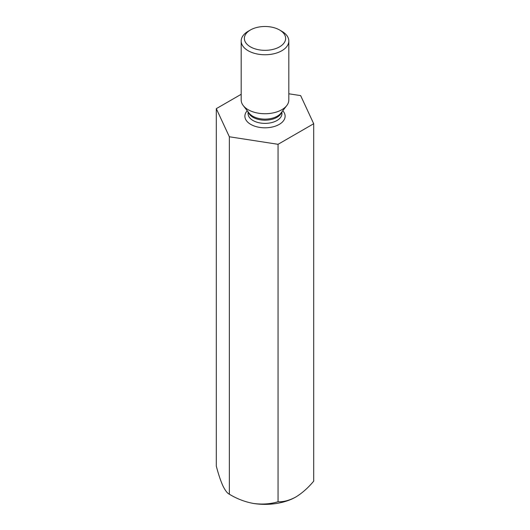 <?xml version="1.0" encoding="UTF-8"?>
<svg xmlns="http://www.w3.org/2000/svg" width="530" height="530" viewBox="0 0 530 530"><rect width="100%" height="100%" fill="white"/><g stroke="black" fill="none" stroke-linecap="round" stroke-linejoin="round"><path stroke-width="0.79" d="M241.183 94.294L216.306 108.657L229.351 136.773L278.051 144.306L313.694 123.728L300.649 95.612L288.817 93.784M313.694 123.728L313.694 481.174C308.122 487.845 302.18 493.112 295.873 496.974C289.579 500.386 283.636 501.983 278.051 501.751C270.472 504.023 262.35 504.606 253.698 503.5C245.151 501.97 237.029 498.876 229.351 494.218C227.324 493.291 225.144 490.442 222.825 485.679C220.54 480.531 218.36 474.005 216.306 466.102L216.306 108.657M229.351 136.773L229.351 494.218M278.051 144.306L278.051 501.751M253.698 503.5A43.659 25.208 0 0 0 295.873 496.974M288.817 41.009L288.817 99.991A23.817 13.747 180 0 1 286.737 105.603A23.817 13.747 180 0 1 248.159 109.71A23.817 13.747 180 0 1 243.263 105.603A23.817 13.747 180 0 1 241.183 99.991L241.183 41.009A23.817 13.747 -0 0 0 248.159 50.728A23.817 13.747 -0 0 0 274.116 53.709A23.817 13.747 -0 0 0 288.817 41.009A23.817 13.747 -0 0 0 281.841 31.283L279.595 29.991A20.637 11.918 -0 0 0 250.405 29.991A20.637 11.918 -0 0 0 250.405 46.839A20.637 11.918 -0 0 0 279.595 46.839A20.637 11.918 -0 0 0 279.595 29.991M250.405 29.991L248.159 31.283A23.817 13.747 -0 0 0 241.183 41.009M247.238 110.737A20.113 11.614 0 0 0 250.776 124.404A20.113 11.614 0 0 0 276.965 125.53A20.113 11.614 0 0 0 282.762 110.737M281.668 112.148A16.94 9.778 180 0 1 265 120.184A16.94 9.778 180 0 1 248.331 112.148M248.06 111.797L248.06 113.599A16.94 9.778 0 0 0 253.022 120.515A16.94 9.778 0 0 0 271.479 122.635A16.94 9.778 0 0 0 281.94 113.599L281.94 111.797M243.263 105.603L249.146 113.201A17.364 10.024 -0 0 0 252.724 116.196A17.364 10.024 -0 0 0 280.854 113.201L286.737 105.603"/></g></svg>
